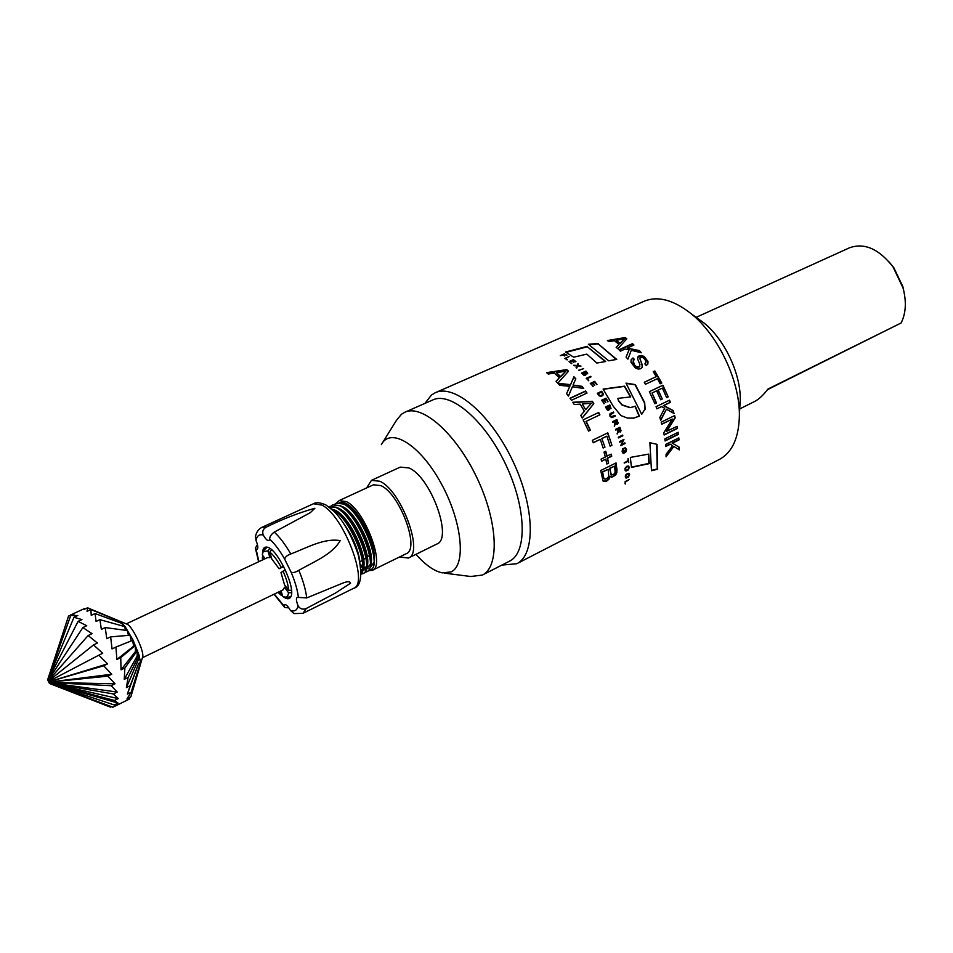<?xml version="1.0" encoding="UTF-8"?>
<svg xmlns="http://www.w3.org/2000/svg" width="953" height="953" viewBox="0 0 953 953"><rect width="100%" height="100%" fill="white"/><g stroke="black" fill="none" stroke-linecap="round" stroke-linejoin="round"><path stroke-width="1.43" d="M345.26 525.83C353.492 538.338 358.399 550.393 359.972 562.02M333.895 509.641L335.42 510.343C349.822 516.824 368.466 557.434 363.153 568.798M332.406 509.736L334.312 510.498M339.256 513.917L342.27 516.836C353.086 529.511 359.936 543.603 362.819 559.125L363.164 563.032M362.724 568.107L361.056 571.49M337.731 507.925L339.185 508.592C353.587 515.025 372.17 555.432 366.893 566.904M363.927 570.347L362.843 570.585M361.759 570.573L361.02 570.442M343.163 512.261L346.213 515.239C356.899 527.783 363.665 541.733 366.536 557.088L366.893 561.079M366.476 566.201L362.783 570.835M363.343 568.214L365.464 568.774M366.56 568.786L367.632 568.536M370.634 565.01C375.863 553.419 357.339 513.226 342.949 506.853L341.543 506.21M347.059 510.629L350.108 513.619C360.663 526.02 367.37 539.827 370.24 555.027L370.622 559.066M370.205 564.319L366.5 569.012M365.202 569.155L363.164 568.774M361.008 574.302C363.141 572.003 363.784 567.559 362.926 560.983C359.829 544.294 352.479 529.165 340.888 515.573L330.417 508.02M331.382 508.831L332.299 509.271C348.846 516.729 369.502 564.962 361.02 573.92M361.401 573.849L363.474 573.396C366.607 571.681 367.667 566.856 366.643 558.923C363.558 542.424 356.303 527.438 344.855 513.989L336.6 507.282L329.202 506.448M328.666 506.698L336.075 507.52C354.361 515.716 375.411 570.001 362.962 573.646L361.211 574.087M367.024 571.657L367.167 571.586C370.36 569.834 371.42 564.915 370.348 556.838C367.262 540.494 360.079 525.675 348.774 512.38L340.364 505.543L332.573 504.887L339.84 505.781C358.185 513.917 379.163 568.155 366.667 571.836L364.904 572.288M331.084 505.912L332.573 504.899M368.787 570.239L370.86 569.775C374.1 568 375.16 563.009 374.064 554.813C370.991 538.636 363.867 523.959 352.705 510.784L344.116 503.803L336.588 503.053M365.106 572.038L366.893 571.705M334.825 504.185L336.302 503.172L343.604 504.042C361.985 512.142 382.915 566.308 370.348 570.025L368.597 570.478M360.663 566.32L362.736 567.917M350.99 509.033L354.028 512.011C364.451 524.305 371.086 537.968 373.945 553.014L374.338 557.04M339.804 502.445C346.88 501.099 355.207 508.842 364.761 525.699C371.265 538.183 374.493 549.107 374.446 558.446M364.761 525.699C358.197 514.406 351.728 507.341 345.355 504.506M306.342 608.455C302.84 609.884 300.112 609.038 298.158 605.905C296.18 601.093 295.895 598.234 297.3 597.328L306.711 597.936L342.627 583.165C347.44 581.235 350.073 581.259 350.549 583.224L335.242 593.195L306.342 608.455L302.994 613.315L353.634 588.311C369.43 583.677 343.64 515.49 321.84 505.066L313.406 503.768C316.17 502.052 320.351 502.457 325.938 504.971L334.36 511.618C343.783 521.422 351.728 535.789 358.197 554.717C362.712 575.124 361.187 586.309 353.634 588.311M291.13 572.229L284.709 559.197C285.15 556.993 287.175 555.254 290.772 553.967C307.009 547.856 323.817 537.873 340.197 540.613C332.335 554.61 313.513 561.829 298.849 570.335C295.585 572.348 293.012 572.979 291.13 572.229C295.156 581.783 297.574 590.205 298.396 597.507M269.628 539.124L269.02 540.47C267.567 541.018 265.661 539.231 263.29 535.098C261.992 531.631 262.992 528.975 266.268 527.128C282.41 519.135 298.623 512.833 314.883 508.259L310.368 512.631L274.261 532.119C271.307 534.204 269.759 536.539 269.628 539.124C274.631 543.639 279.658 550.334 284.709 559.197M266.268 527.128L262.063 527.271C258.573 529.034 256.381 532.084 255.499 536.42L256.035 540.637C257.906 545.128 258.311 547.987 257.25 549.214L256.095 549.202L255.404 548.023L257.441 544.616M288.89 607.931L284.709 607.406L283.97 605.858L284.78 604.607C286.269 604.512 288.116 606.418 290.331 610.301L293.965 613.589L302.994 613.315M282.898 596.411L283.982 597.221C287.103 599.318 289.319 599.27 290.641 597.066C296.645 588.93 276.978 547.582 266.864 547.117C264.017 546.736 262.563 548.88 262.504 553.526M262.563 555.242L262.73 556.862M281.373 595.053L282.66 596.221M264.624 549.476L267.316 547.213M290.844 596.661L287.389 597.328M142.402 657.749L283.101 589.847L284.482 587.298L288.545 592.766L291.558 592.718M288.545 592.766C288.187 595.935 286.913 597.376 284.744 597.078L282.684 596.292L281.087 590.824M283.053 571.145C286.412 578.566 288.259 584.951 288.592 590.288L284.53 584.808L280.956 572.515L285.376 569.977M291.475 590.252L288.592 590.288M269.782 552.085C273.571 555.134 277.371 560.221 281.183 567.345L279.098 568.738L271.772 558.923L269.782 552.085L271.617 549.786M283.506 566.177L281.183 567.345M265.148 558.72L262.313 554.92L263.147 551.68L267.912 550.87L269.913 557.696L267.71 557.517L126.272 623.87M269.866 548.44L267.912 550.87M262.599 559.923L262.325 557.422L263.767 559.375M263.242 556.159L262.325 557.422M282.35 595.125L280.825 595.006L278.014 592.301M284.482 587.298L285.876 586.619M283.696 566.547L279.098 568.738M271.236 557.076L269.913 557.696M280.825 595.006L279.777 591.444M126.678 624.036L127.273 624.275C132.562 626.514 144.308 651.197 142.7 656.712L142.521 657.332M140.079 665.67L140.484 662.502L139.031 655.116L133.098 640.178L125.188 626.729L120.59 621.701L118.136 620.689M128.715 699.407L125.677 700.896L130.871 696.762L127.106 698.62L131.157 692.259L140.246 663.264M129.417 699.049L129.799 697.81M140.317 664.825L139.662 665.146M140.079 665.635L130.871 696.762M131.157 692.259L127.368 694.118L130.216 685.719L126.404 687.59L128.095 677.476L124.259 679.346L124.879 667.946L121.031 669.804L120.745 657.63L116.897 659.476L115.921 647.075L112.049 648.91L110.643 636.878L106.772 638.689L105.223 627.562L101.352 629.373L99.934 619.653L96.074 621.451L95.074 613.553L91.226 615.316L90.88 609.539L87.057 611.29L87.569 607.8L83.757 609.539L85.841 608.586M47.757 679.692L70.736 615.507L74.572 613.744L68.556 616.031L47.686 679.703L49.532 683.492L47.65 679.811M70.736 615.507L77.812 615.519L73.965 617.306L81.934 619.569L78.086 621.38L86.759 625.728L82.887 627.55L92.012 633.685L88.141 635.544L97.42 643.037L93.549 644.919L102.71 653.281L98.838 655.176L107.57 663.884L103.698 665.79L111.751 674.236L107.892 676.142L115.015 683.789L111.167 685.707L117.219 692.045L113.383 693.963L118.232 698.585L114.42 700.479L118.041 703.088L114.241 704.97L116.671 705.351L113.181 707.066M111.441 706.673L110.441 707.162L49.33 683.42M48.067 678.536L67.723 618.58M127.368 694.118L138.626 663.407L130.216 685.719M140.484 662.502L138.626 663.407M126.404 687.59L138.185 660.119L138.757 655.676L128.095 677.476M140.055 659.214L138.185 660.119M124.259 679.346L137.161 656.009L137.161 650.851L124.879 667.946M139.031 655.116L137.161 656.009M121.031 669.804L135.6 651.304L135.1 645.646L120.745 657.63M137.47 650.399L135.6 651.304M116.897 659.476L133.587 646.229L132.67 640.345L115.921 647.075M135.469 645.336L133.587 646.229M131.192 640.94L130.013 635.222L110.643 636.878M128.452 635.353L127.261 630.541L105.223 627.562M125.617 630.326L124.557 626.55L99.934 619.653M122.842 626.073L122.044 623.453L95.074 613.553M120.292 622.809L119.84 621.392L90.88 609.539M87.569 607.8L118.065 620.463M48.841 681.335L98.838 655.176M47.888 679.763L73.965 617.306M48.043 679.942L78.086 621.38M48.234 680.192L82.887 627.55M48.436 680.525L88.141 635.544M48.651 680.895L93.549 644.919M107.57 663.884L49.02 681.729M49.068 681.74L103.698 665.79M111.751 674.236L49.187 682.11M49.246 682.157L107.892 676.142M115.015 683.789L49.318 682.467M49.389 682.551L111.167 685.707M117.219 692.045L49.413 682.777M49.496 682.896L113.383 693.963M118.232 698.585L49.473 683.039M49.556 683.182L114.42 700.479M118.041 703.088L49.485 683.218M114.241 704.97L49.568 683.372M49.532 683.492L112.883 707.221M373.921 562.544L369.99 567.988M368.061 568.226L366.726 568.036M365.952 567.821L363.653 566.797M362.783 566.285L360.139 564.355M366.643 487.936L371.456 480.336L400.236 467.125L408.849 467.911C430.601 476.56 453.247 538.79 436.831 544.032L408.42 558.041L399.498 556.981M371.456 480.336L379.842 481.265C401.165 490.307 424.311 553.085 408.42 558.041M336.6 503.029L339.149 500.599L346.404 501.612C364.844 510.141 385.834 566.225 372.325 570.323L368.394 570.692M339.149 500.599L373.457 484.791L380.95 485.637C399.855 493.737 420.309 549.262 406.24 553.681L372.325 570.323M381.331 444.67C390.42 426.753 419.773 444.312 440.894 482.933C462.241 521.339 466.541 565.367 450.972 571.943L442.335 572.872C434.211 571.181 425.407 565.01 415.937 554.336M444.265 573.122L470.711 576.494L482.337 575.088C499.706 566.975 498.109 522.03 476.929 477.798C455.975 433.46 422.096 403.869 404.846 412.232L401.427 414.293L396.424 420.368L382.367 443.014M404.846 412.232L432.841 399.915C450.65 391.326 484.827 420.309 505.566 464.171C526.521 507.937 527.45 552.74 509.557 561.138L482.337 575.088M570.108 398.39L585.404 391.314L586.738 393.208M587.012 393.077L571.431 400.296L569.989 398.223L585.571 391.016L587.012 393.077M610.158 476.178L606.334 480.908L603.142 481.17L600.7 470.532L616.031 462.932L616.948 469.4L616.805 472.724L615.531 475.225L611.695 477.227L610.158 476.178L608.955 479.18L606.692 481.146L603.511 481.396M615.733 463.075L616.448 472.509L613.22 476.655L610.73 476.81M603.916 478.573L605.203 479.204L607.966 477.667L608.729 475.892L608.169 469.317L602.546 471.771L603.368 477.513L604.405 478.894M610.551 473.986L611.79 475.082L614.459 473.784L615.15 472.247L614.602 466.124L609.634 468.257L611.361 474.844M603.368 477.513L604.273 478.787M602.546 471.771L603.726 477.715M608.169 469.317L602.892 471.938M609.634 468.257L610.909 474.189M614.602 466.124L609.98 468.423M607.526 432.984L611.945 445.265L610.134 446.147L606.87 436.164L601.796 438.499L604.964 447.136L603.154 448.017L600.271 439.357L593.183 442.668M604.643 447.1L603.094 447.85M611.623 445.23L610.087 445.98M600.271 439.357L593.219 442.776L592.313 440.322L607.8 432.853L611.945 445.265M601.796 438.499L604.964 447.136M606.87 436.164L602.093 438.475M564.641 354.23L566.964 355.1L564.593 354.206L563.247 354.814L564.414 355.969M564.7 354.194L566.535 355.29M563.247 354.814L564.843 355.779L563.247 354.85M562.735 355.04L560.293 355.66L564.664 353.718M573.587 362.521L572.038 360.806L573.944 362.354L571.526 361.044L570.025 361.711L571.788 363.593M569.418 361.866L573.42 360.067L575.576 361.795M570.025 361.711L571.633 363.665L569.048 361.592L573.432 359.626L575.934 361.628L573.372 360.21L572.038 360.806M578.983 370.431L583.248 368.787M583.57 368.644L578.733 370.181L583.57 368.644M586.393 378.555L590.598 376.34L591.039 376.852L587.167 378.627L588.489 380.747M587.167 378.627L588.787 380.604L586.202 378.341L590.598 376.34M597.388 393.434L601.51 391.516L602.999 393.946L602.796 395.566M601.391 395.709L602.63 393.923L601.581 392.1L598.222 393.672L599.699 395.9L602.225 395.066M598.937 395.686L597.305 393.303L601.7 391.254L603.189 393.708L602.915 395.447L601.021 396.4L598.937 395.686M600.461 395.983L601.593 395.471M599.699 395.9L600.664 395.745M599.199 395.59L599.902 395.662M598.222 393.672L599.401 395.34M629.051 479.609L625.275 481.61L625.025 483.731M625.49 483.969L625.144 481.575L629.433 479.419L625.633 481.896L625.132 483.671M610.706 413.328L613.16 412.161L613.482 412.828L609.956 415.174L610.933 416.914L612.148 416.735M614.721 415.508L615.03 416.175L612.279 417.474M611.207 416.795L614.995 415.377L615.304 416.068L611.647 417.593L609.932 416.175L609.884 413.947L613.422 412.03L613.744 412.709L610.444 414.436L610.933 416.914M619.653 427.421L620.725 430.744L620.236 432.054L618.223 431.161L617.21 434.02L618.056 429.958L617.758 429.148L615.781 429.982M617.77 432.543L617.103 433.686M619.7 428.207L617.949 428.945L618.831 431.125L619.986 431.34L619.7 428.207L618.259 428.91L619.76 431.399M617.758 429.148L615.817 430.089L615.555 429.386L619.926 427.289L621.034 430.732L620.236 432.054M618.152 431.685L618.092 432.531M624.632 443.002L625.085 443.526L620.737 445.659L623.214 440.548L619.748 442.037M624.751 443.467L620.689 445.456M623.679 439.559L621.165 444.479L624.906 442.871L625.085 443.526M623.214 440.548L619.795 442.216L619.605 441.549L623.953 439.428L621.499 444.539M627.92 458.846L628.754 462.586L627.682 461.049L624.191 462.789M628.039 461.228L624.227 463.122L627.956 460.573L628.23 458.691L628.754 462.586M628.337 476.476L625.478 477.763M628.909 473.26L629.016 475.38M625.454 475.428L625.907 477.239M625.287 476.262L626.097 477.382L628.897 475.69L628.325 473.653L625.633 475.094M626.931 473.891L625.776 474.868M625.442 475.476L627.288 473.51L628.98 473.272L629.599 474.534L628.527 476.941L626.204 478.096L625.43 477.715L625.442 475.476M626.073 475.19L625.644 476.512M628.682 473.903L627.288 474.129M566.13 352.348L587.37 346.797L605.346 361.592M587.37 346.797L605.739 361.521L596.864 363.045L586.822 354.123L573.682 357.196L565.51 352.014L587.358 346.32M648.397 454.164L648.898 463.396L631.434 467.137M630.35 457.416L648.731 454.093L649.255 463.634L631.446 467.435L630.35 457.416M656.665 444.253L657.248 468.959L651.518 470.341M649.886 442.704L657.022 444.324L657.606 469.257L651.483 470.722L649.886 442.704M626.085 357.065L629.075 349.822L625.108 349.036L620.403 351.18L618.938 349.787L632.494 343.652L633.948 345.034L627.253 348.071L639.368 350.573L641.286 352.729L631.291 350.311L627.92 359.15L626.061 357.041L629.075 349.822M627.253 348.071L639.249 350.942L640.714 352.574M619.212 350.037L632.411 344.069L633.614 345.189M653.305 371.801L654.616 371.194L661.501 383.166M644.335 382.32L656.236 376.626L653.246 371.694L654.83 370.955L661.787 383.035L660.191 383.797L657.403 378.651L645.455 384.273L644.288 382.236L656.236 376.626M649.386 391.659L662.633 385.381L668.22 396.889L666.635 397.651L662.359 388.085L657.951 390.182L662.264 399.009L660.679 399.772L656.641 390.801L652.031 392.993L656.188 403.059L654.866 403.691M661.966 399.093L660.655 399.724M667.922 396.972L666.624 397.592M656.188 403.059L654.89 403.75L649.374 391.635L662.907 385.226L668.22 396.889M652.031 392.993L656.486 402.976M658.225 390.051L662.264 399.009M676.844 426.515L677.523 428.397L664.158 434.997L663.741 432.817L672.33 419.082L661.716 424.061M677.166 428.278L664.11 434.735M674.343 415.746L674.879 417.783L666.302 431.435L677.154 426.36L677.523 428.397M672.33 419.082L661.763 424.252L661.203 422.155L674.629 415.603L675.224 417.831L666.659 431.53M556.171 381.474L559.351 377.757L554.336 373.052L548.285 374.041L546.593 372.635L566.773 369.609L568.488 371.205L557.803 383.201L556.016 381.307L559.351 377.757M547.046 373.004L566.725 370.038L568.262 371.456M556.481 372.706L560.483 376.923L565.963 371.098L556.481 372.706L560.543 376.506L565.963 371.098M677.833 432.436L678.071 434.211L665.051 440.667M678.441 434.354L665.099 440.977L664.801 438.904L678.155 432.281L678.071 434.211M660.572 419.939L666.433 409.218L660.691 420.356L659.821 417.462L664.706 408.265L661.573 406.597L656.855 408.766M669.256 400.308L670.054 402.404L663.383 405.621L672.818 410.54L673.652 413.28M661.573 406.597L656.891 408.849L656.057 406.669L669.542 400.177L670.364 402.357L663.693 405.573L673.152 410.54L674.045 413.507L666.433 409.218M666.076 456.07L673.878 446.445L666.064 456.785L666.076 454.283L672.627 445.659L669.971 444.05L665.67 446.195M678.977 447.064L678.965 449.613L676.499 448.089M678.5 438.046L678.655 439.726L672.068 443.002L676.904 445.837M670.328 444.241L665.706 446.552L665.516 444.527L678.834 437.892L679.012 439.905L672.425 443.193L679.346 447.291L679.334 449.864L673.878 446.445M639.88 358.018L642.06 365.142L642.143 367.262L640.619 368.74L638.129 369.049L635.317 367.929L631.017 362.343L631.124 359.769L632.995 357.959L634.46 359.46L633.209 360.758L634.388 364.749L636.056 366.405L639.213 367.036L639.94 364.546L637.64 358.971L637.783 357.041L639.094 355.826L641.464 355.481L644.121 356.458L647.992 361.473L647.873 363.915L646.241 365.583L644.847 363.891L646.086 362.057L644.967 359.424L642.56 357.423L640.547 357.375L639.761 358.423L642.239 364.844L642.143 367.262M644.931 363.998L645.669 363.176M637.688 357.304L641.309 355.826L643.966 356.791L647.814 361.771L647.516 364.511M633.209 360.758L633.054 362.867L635.877 366.702L637.581 367.489L639.797 366.595M631.041 360.02L632.852 358.304L634.174 359.65M616.341 347.44L618.973 344.319L614.304 340.662L608.967 341.627L607.395 340.543L625.216 337.553L626.812 338.791L617.83 348.762L616.162 347.285L618.973 344.319M607.931 340.912L625.18 337.993L626.562 339.065M616.186 340.328L619.926 343.711L624.572 338.768L616.186 340.328L619.986 343.283L624.572 338.768M617.866 398.366L618.473 400.999L622.106 405.108L630.1 407.693L635.27 406.157L639.415 416.116L633.733 418.129L627.408 418.081L620.915 415.556L613.279 406.323L603.106 389.062L624.62 386.156L630.767 396.924L617.866 398.366L618.711 400.82L622.369 404.965L630.386 407.586L634.436 406.502M603.249 389.289L624.406 386.394L630.445 396.96M634.996 406.264L639.118 416.163L633.34 418.2M626.192 383.428L635.103 384.821L644.407 402.774L644.836 409.421L641.679 414.198M644.836 409.421L641.726 414.329L625.99 383.118L635.329 384.607L644.693 402.666L645.133 409.349M589.085 344.712L598.258 343.926L616.329 359.484M598.258 343.926L616.722 359.412L608.717 360.818L588.382 344.295L598.246 343.461M628.42 466.017L628.944 467.184L627.991 469.674L625.323 470.758M628.301 466.708L626.514 466.708L625.323 467.78L624.977 469.162L625.871 470.305L628.087 469.46L628.813 467.637L628.301 466.708L626.871 466.91L625.68 467.994L625.871 470.305M625.037 468.268L626.812 466.255L628.551 466.053L629.302 467.399L628.361 469.9L626.026 471.056L625.192 470.627L625.037 468.268M625.359 448.529L623.596 448.565L622.261 450.245L623.393 452.663L624.394 450.519L624.858 452.675L623.25 453.473L622.118 451.686L622.654 448.851L625.239 447.743L626.586 449.423L625.752 452.151L625.799 448.923L624.858 448.422L623.024 449.363L622.631 451.4L623.393 452.663M625.132 447.719L626.24 449.328L625.668 451.782M624.096 450.662L624.513 452.556L623.036 453.283M622.357 435.235L618.449 437.761M622.857 435.795L618.497 437.915L618.283 437.224L622.631 435.104L622.535 435.783M616.591 419.737L617.842 423.096L617.377 424.347L615.304 423.513L614.375 426.301L615.054 422.262L614.721 421.464L612.755 422.346M614.911 424.883L614.268 426.027M616.662 420.523L614.935 421.297L615.924 423.466L617.091 423.632L616.662 420.523L615.221 421.214L617.091 423.632M614.721 421.464L612.779 422.393L612.481 421.702L616.853 419.606L618.14 423.025L617.377 424.347M615.257 424.025L615.197 424.824M605.477 407.086L609.598 405.144L611.04 408.563L609.027 408.932L608.657 410.243M606.322 407.455L606.978 409.302L608.097 409.683L608.741 408.67L607.835 406.74L606.322 407.455L608.419 409.48M608.348 406.49L609.908 408.563L610.528 407.658L609.67 405.871L608.348 406.49L610.242 408.361M608.979 409.814L607.454 410.171L605.453 407.038L609.837 404.965L611.04 408.563M609.277 408.766L609.229 409.659M605.81 402.511L604.536 399.7L605.572 402.631L604.023 399.938L602.522 400.641L603.976 403.75M601.688 400.331L605.798 398.402L607.776 401.821M602.522 400.641L604.238 403.631L601.629 400.248L606.025 398.187L608.038 401.689L605.882 399.069L604.536 399.7M594.732 385.31L593.242 382.808L594.505 385.417L592.73 383.046L591.241 383.737L592.909 386.501M590.431 383.606L594.541 381.724L596.709 384.607M591.241 383.737L593.195 386.37L590.288 383.428L594.684 381.403L596.995 384.476L594.589 382.189L593.242 382.808M581.759 373.314L585.833 371.456L587.679 373.671L585.785 374.1L585.785 374.922M586.214 373.814L586.977 373.111L585.857 371.789L584.523 372.397L585.738 373.636L587 373.421M584.523 372.397L585.738 373.636M582.497 373.314L583.558 374.934L584.785 375.148L585.213 374.064L584.01 372.635L582.497 373.314L584.046 374.791L585.225 374.469M585.785 374.1L585.356 375.291L584.022 375.351L581.533 373.076L585.916 371.074L587.679 373.195M576.196 367.715L576.946 365.845L573.515 365.273L577.137 365.44L578.054 363.438L577.84 365.487L580.961 366.095L577.685 365.892L576.672 368.168L576.1 367.632L576.946 365.845M577.84 365.487L580.425 366.059M574.016 365.726L577.077 365.857L578.447 364.249M565.165 358.745L569.132 356.505L565.725 358.531L567.023 359.912M565.725 358.531L567.416 359.734L564.748 358.459L569.132 356.505M610.968 454.283L611.397 456.142L607.216 458.19L608.586 463.158L606.823 464.028L605.798 459.155L601.51 461.002M608.24 463.027L606.775 463.754M605.5 451.377L606.727 456.106L611.242 454.14L611.743 456.237L607.561 458.298L608.586 463.158M605.798 459.155L601.569 461.24L601.069 459.143L605.298 457.059L604.011 452.103L605.774 451.245L607.061 456.201M590.11 430.315L588.549 431.101L583.153 419.832L598.698 412.47L599.89 414.817L585.94 421.464L590.11 430.315L588.525 431.066M598.448 412.637L599.628 414.948M586.19 421.309L590.384 430.22M583.153 419.832L598.698 412.47M572.932 402.511L592.158 401.511L593.588 403.893L582.176 417.986M590.336 404.31L591.432 403.19L582.235 403.977L585.654 409.683L591.432 403.19M582.235 403.977L585.654 409.683M580.151 404.132L574.266 404.537L572.765 402.261L592.373 401.284L593.814 403.679L582.212 418.057L580.782 415.425L584.38 411.172L580.151 404.132M569.179 387.788L569.834 386.358L559.733 385.31L557.85 383.249L570.537 384.667L573.968 376.757L575.826 378.794L572.991 385.048L582.092 386.358L583.712 388.49L572.408 386.739L568.441 396.091L566.594 393.637L569.834 386.358M570.359 391.576L568.429 396.079M572.991 385.048L581.949 386.68L583.272 388.419M558.255 383.678L570.418 385.024L573.873 377.138L575.683 379.127M566.594 393.637L569.298 387.442M435.342 392.696L644.192 301.231C657.856 295.633 673.568 299.85 691.354 313.882C718.133 335.313 739.635 380.509 739.385 414.817C739.051 437.463 732.404 452.318 719.455 459.394L516.729 563.747C535.789 554.777 534.955 507.234 512.702 460.775C490.688 414.198 454.319 383.571 435.342 392.696L431.423 395.042L424.931 403.393M501.862 565.081L516.729 563.747M696.143 317.337L849.48 247.804C864.395 242.491 878.916 248.864 893.044 266.935L903.027 287.925C906.625 301.577 905.993 313.263 901.109 322.972L768.011 389.015C763.448 394.971 759.16 399.045 755.145 401.213L754.383 401.606M901.109 322.972L767.534 389.622M739.79 407.681L740.278 399.081C740.457 373.099 724.411 339.363 704.136 323.103L697.143 318.064M904.409 293.929L902.872 286.662L893.914 267.864L889.256 262.075M256.035 540.637C256.917 535.777 259.335 533.93 263.29 535.098M258.894 561.651L256.095 549.202M283.97 605.858L274.321 594.088M298.158 605.905C297.014 610.456 294.406 611.921 290.331 610.301M306.711 597.936C305.77 589.907 303.149 580.711 298.849 570.335M290.772 553.967C285.245 544.401 279.741 537.123 274.261 532.119M341.948 583.379L342.627 583.165M255.452 548.368L258.608 561.793M274.035 594.219L284.399 607.109M262.063 527.271L313.406 503.768M285.245 597.126L289.283 597.507M263.433 551.263L265.684 547.892M127.273 624.275L119.602 621.094M142.7 656.712L140.389 664.539M113.038 707.15L129.06 699.228M70.701 614.899L84.412 608.622M342.27 516.836L340.888 515.573M362.819 559.125L362.926 560.983M346.213 515.239L344.855 513.989M366.536 557.088L366.643 558.923M350.108 513.619L348.774 512.38M370.24 555.027L370.348 556.838M354.028 512.011L352.705 510.784M373.945 553.014L374.064 554.813M369.561 555.42L367.31 556.969M365.928 557.91L363.653 559.482M362.283 560.412L359.972 561.996M568.202 390.003L568.476 389.324M739.719 408.92L754.657 401.463M704.136 323.103L691.354 313.882M740.278 399.081L739.385 414.817M893.914 267.864L893.044 266.935M902.872 286.662L903.027 287.925"/></g></svg>
